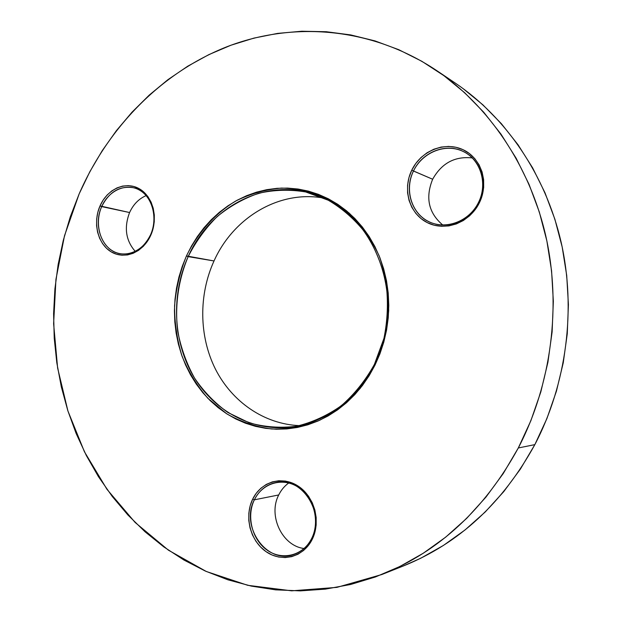 <?xml version="1.0" encoding="UTF-8"?>
<svg xmlns="http://www.w3.org/2000/svg" width="622" height="622" viewBox="0 0 622 622"><rect width="100%" height="100%" fill="white"/><g stroke="black" fill="none" stroke-linecap="round" stroke-linejoin="round"><path stroke-width="0.93" d="M299.532 425.642C264.07 424.196 231.936 401.734 215.399 369.04C198.993 336.214 198.55 294.906 214.022 260.96C198.55 294.906 198.993 336.214 215.399 369.04C231.936 401.734 264.07 424.196 299.532 425.642M188.163 256.629C178.273 280.087 174.665 305.923 177.721 331.285C180.94 347.962 186.553 363.559 194.546 378.09C203.806 391.697 214.94 403.173 227.94 412.541L249.243 422.82C264.537 427.081 280.211 428.239 296.266 426.288C312.19 422.493 327.188 415.644 341.268 405.746C354.454 394.231 365.503 380.439 374.413 364.383L375.035 365.06L360.317 388.221C348.304 401.719 334.714 412.417 319.545 420.324C303.847 426.428 287.893 429.312 271.682 428.993C255.712 426.847 240.714 421.778 226.688 413.778L207.973 398.391C197.135 385.974 188.505 371.925 182.075 356.235C177.045 339.923 174.541 323.113 174.572 305.791C176.065 288.515 180.022 271.892 186.452 255.93L214.022 260.96L188.163 256.629C209.653 207.453 264.008 178.009 312.944 193.916C374.312 210.244 408.576 299.586 374.413 364.383C356.849 400.475 322.67 424.585 287.846 427.423C249.057 430.743 211.947 409.066 192.346 374.351C172.83 339.495 171.345 293.856 188.163 256.629L186.452 255.93L191.506 245.978L197.368 236.554L203.993 227.761L211.332 219.659L219.325 212.335L227.916 205.859L237.021 200.3L246.576 195.72L256.497 192.167L266.69 189.687L277.078 188.318L287.551 188.093L298.016 189.026L308.364 191.117L318.503 194.375L328.323 198.776L337.723 204.288L346.594 210.881L354.843 218.485L362.369 227.038L369.103 236.453L374.942 246.654L379.832 257.524L383.704 268.953L386.511 280.817L388.214 293.001L388.797 305.355L388.252 317.756L386.573 330.057L383.79 342.131L379.925 353.84L375.035 365.06L369.173 375.665L362.408 385.547L354.82 394.605L346.501 402.745L337.536 409.898L328.035 415.986L318.106 420.97L307.843 424.803L297.37 427.462L286.781 428.939L276.191 429.227L265.703 428.348L255.417 426.327L245.426 423.193L235.824 418.995L226.688 413.778L218.104 407.612L210.135 400.56L202.842 392.692L196.295 384.101L190.534 374.848L185.613 365.028L181.546 354.734L178.382 344.059L176.135 333.089L174.821 321.908L174.44 310.635L175.007 299.337L176.508 288.134L178.926 277.101L182.254 266.333L186.452 255.93C197.726 232.853 214.73 213.766 235.691 201.038C250.262 193.792 265.555 189.469 281.556 188.077C297.65 188.497 313.239 192.058 328.323 198.776L349.02 212.949C361.382 225.071 371.443 239.392 379.195 255.93C385.352 273.392 388.525 291.64 388.703 310.673C387.086 329.683 382.53 347.815 375.035 365.06L374.413 364.383L383.945 338.384C387.669 319.949 388.369 301.476 386.044 282.956C381.994 264.894 375.253 248.365 365.822 233.374C355.061 219.667 342.559 208.627 328.315 200.245L305.713 191.965C289.953 189.321 274.318 189.749 258.806 193.255C243.715 198.434 229.845 206.209 217.195 216.573C205.509 228.196 195.829 241.554 188.163 256.629M101.697 206.605C94.575 222.622 99.489 243.179 112.434 250.806C125.263 258.666 143.247 251.366 150.532 234.859L150.757 235.279C143.184 252.446 124.486 260.027 111.159 251.84C97.724 243.91 92.624 222.552 100.018 205.913L129.586 212.537C123.887 227.598 125.784 240.566 135.285 251.436C125.784 240.566 123.887 227.598 129.586 212.537L101.697 206.605C109.122 191.84 119.735 185.55 133.551 187.735C150.361 191.187 159.504 216.083 150.532 234.859C143.488 248.66 133.559 254.989 120.738 253.823C102.723 251.638 92.592 225.98 101.697 206.605L100.018 205.913L103.166 200.082L107.155 195.005L111.843 190.884L117.053 187.867L122.604 186.087L128.272 185.613L133.847 186.483L139.11 188.66L143.861 192.081L147.904 196.614L151.068 202.096L153.237 208.3L154.31 214.994L154.248 221.898L153.051 228.756L150.757 235.279L147.476 241.204L143.332 246.312L138.496 250.394L133.17 253.302L127.549 254.927L121.865 255.222L116.33 254.173L111.159 251.84L106.549 248.326L102.661 243.754L99.637 238.319L97.592 232.216L96.589 225.685L96.667 218.952L97.825 212.281L100.018 205.913C107.209 189.158 125.403 180.885 139.11 188.66C152.934 196.179 158.532 218.221 150.757 235.279L150.532 234.859C158.004 218.462 152.623 197.267 139.328 190.021C126.142 182.541 108.625 190.48 101.697 206.605M254.367 499.816C246.211 516.408 252.104 539.834 267.273 550.245C282.318 560.904 303.295 555.609 311.676 538.458L312.19 539.406C303.466 557.242 281.649 562.723 266.022 551.636C250.269 540.806 244.158 516.47 252.633 499.225L254.367 499.816L278.726 494.957C267.864 515.405 282.03 545.937 304.096 548.511C282.03 545.937 267.864 515.405 278.726 494.957L254.367 499.816C259.234 490.237 266.566 484.437 276.347 482.431C301.841 476.335 325.617 513.103 311.676 538.458C307.431 546.699 301.25 552.118 293.141 554.731C266.34 564.208 240.115 526.025 254.367 499.816L252.633 499.225L256.248 493.262L260.867 488.262L266.302 484.414L272.358 481.871L278.819 480.744L285.444 481.078L291.967 482.874L298.148 486.085L303.738 490.579L308.504 496.208L312.26 502.747L314.856 509.939L316.17 517.504L316.155 525.139L314.81 532.541L312.19 539.406L308.395 545.463L303.59 550.47L297.969 554.249L291.757 556.636L285.195 557.569L278.555 557.017L272.078 555.011L266.022 551.636L260.61 547.041L256.031 541.404L252.462 534.936L250.021 527.891L248.8 520.521L248.839 513.111L250.13 505.919L252.633 499.225C260.875 481.825 282.038 475.418 298.148 486.085C314.39 496.473 321.154 521.726 312.19 539.406L311.676 538.458C320.291 521.461 313.799 497.196 298.179 487.189C282.683 476.926 262.305 483.069 254.367 499.816M413.482 171.034C404.417 189.492 411.235 212.911 428.426 221.448C445.476 230.264 469.136 221.619 478.473 202.523L479.298 202.959C469.571 222.816 444.971 231.781 427.26 222.614C409.4 213.727 402.325 189.399 411.741 170.226L432.655 179.245C425.184 197.687 428.558 212.949 442.786 225.032C428.558 212.949 425.184 197.687 432.655 179.245L413.482 171.034C422.276 151.815 446.682 142.314 464.214 151.986C481.133 160.344 487.998 184.244 478.473 202.523C470.162 219.916 449.418 229.145 432.943 223.321C412.775 217.171 403.243 191.04 413.482 171.034L411.741 170.226L415.776 163.485L420.938 157.599L427.034 152.787L433.853 149.226L441.138 147.072L448.61 146.411L455.996 147.282L463.001 149.677L469.346 153.502L474.78 158.618L479.08 164.846L482.073 171.929L483.621 179.595L483.667 187.533L482.206 195.425L479.298 202.959L475.053 209.824L469.664 215.756L463.343 220.522L456.338 223.943L448.944 225.895L441.441 226.315L434.117 225.203L427.26 222.614L421.11 218.656L415.908 213.486L411.834 207.313L409.027 200.37L407.589 192.906L407.573 185.208L408.973 177.55L411.741 170.226C420.892 150.921 444.714 141.054 463.001 149.677C481.428 158.004 489.289 183.226 479.298 202.959L478.473 202.523C488.076 183.56 480.534 159.31 462.815 151.294C445.228 142.99 422.291 152.46 413.482 171.034M403.227 566.02L420.76 558.229L443.447 545.424L465.031 529.967L485.23 511.976L503.773 491.613L520.389 469.081L534.842 444.629L518.305 447.964C484.81 509.154 439.319 551.341 381.83 574.526L336.914 587.37L291.71 590.83L247.735 585.31L206.286 571.478L168.461 550.206L135.13 522.464L106.961 489.312L84.452 451.805L67.938 411.025L57.621 368.014L53.624 323.79L55.941 279.364L64.509 235.722L79.165 193.846L70.302 216.783L63.281 240.387L58.141 264.505L54.907 288.973L53.601 313.605L54.231 338.251L56.804 362.727L61.329 386.876L67.775 410.52L76.133 433.48L86.365 455.584L98.431 476.646L112.287 496.488L127.852 514.93L145.043 531.787L163.773 546.878L183.91 560.025L205.33 571.05L227.87 579.797L251.366 586.111L275.608 589.843L300.379 590.877L325.446 589.12L350.551 584.501L375.424 576.967L399.767 566.533L423.294 553.222L445.702 537.128L466.687 518.359L485.969 497.087L503.252 473.536L518.305 447.964L530.885 420.666L540.806 391.977L547.92 362.261L552.118 331.907L553.339 301.305L551.582 270.865L546.878 240.978L539.321 212.024L529.042 184.369L516.213 158.33L501.037 134.204L483.745 112.248L464.603 92.678L443.883 75.651L421.848 61.298L398.795 49.706L374.996 40.912L350.722 34.925L326.247 31.722L301.81 31.232L277.645 33.394L253.963 38.097L230.972 45.219L208.844 54.635L187.743 66.196L167.823 79.748L149.202 95.135L131.996 112.193L116.306 130.76L102.226 150.672L89.825 171.75L79.165 193.846C108.104 127.673 160.88 72.86 226.89 46.759C292.869 21.257 371.132 26.987 436.03 70.138C488.433 105.538 529.493 165.304 545.719 235.652C561.604 306.055 551.457 384.303 518.305 447.964L534.842 444.629C566.665 383.79 576.353 309.15 561.052 241.857C545.424 174.619 505.911 117.301 455.327 83.123L436.279 70.302M381.83 574.526L403.453 565.934C458.912 543.55 502.708 503.112 534.842 444.629L546.917 418.552L556.433 391.152L563.252 362.781L567.264 333.796L568.415 304.578L566.712 275.507L562.171 246.95L554.894 219.263L544.996 192.804L532.634 167.87L518.017 144.739L501.355 123.669L482.897 104.846L462.9 88.448M146.139 195.611C138.83 198.776 133.31 204.42 129.586 212.537C133.31 204.42 138.83 198.776 146.139 195.611M472.3 157.926C454.869 156.044 441.651 163.151 432.655 179.245C441.651 163.151 454.869 156.044 472.3 157.926M288.763 482.96C284.511 486.007 281.167 490.012 278.726 494.957C281.167 490.012 284.511 486.007 288.763 482.96M323.976 198.138C279.379 189.741 233.359 217.568 214.022 260.96C233.359 217.568 279.379 189.741 323.976 198.138"/></g></svg>
